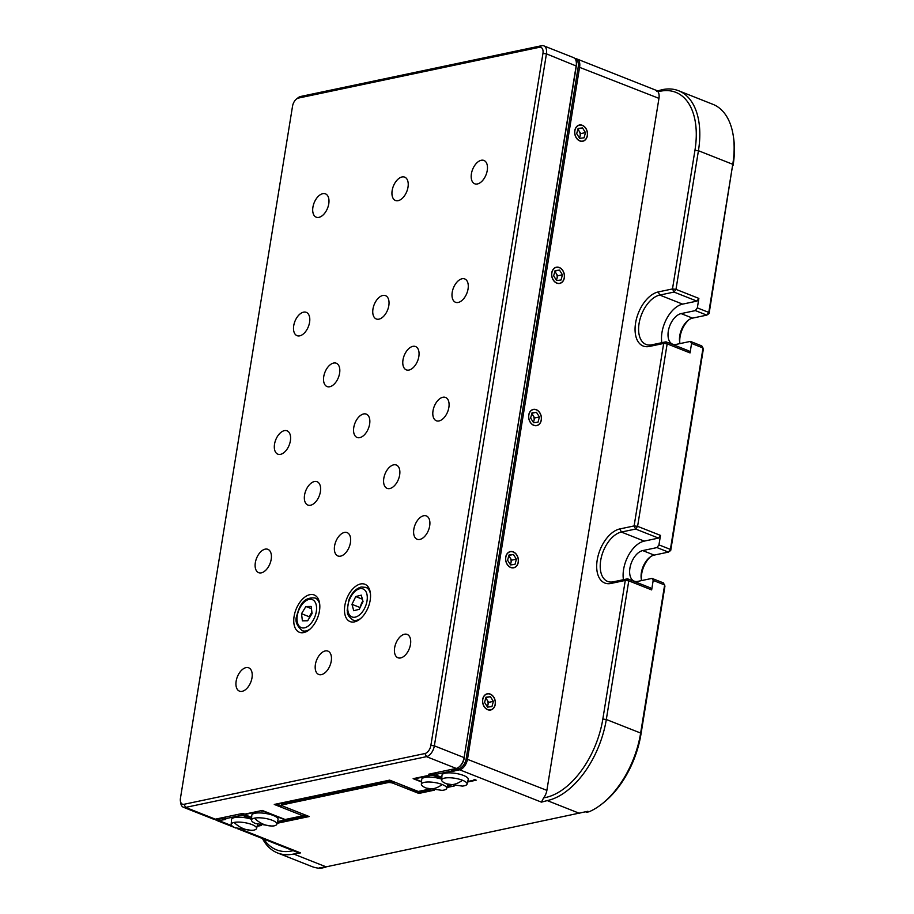 <?xml version="1.0" encoding="UTF-8"?>
<svg xmlns="http://www.w3.org/2000/svg" width="914" height="914" viewBox="0 0 914 914"><rect width="100%" height="100%" fill="white"/><g stroke="black" fill="none" stroke-linecap="round" stroke-linejoin="round"><path stroke-width="1.37" d="M253.669 830.175A12.865 3.747 9.2 0 1 251.841 830.438L235.047 827.718A12.865 3.747 9.2 0 1 231.185 824.359A12.865 3.747 9.2 0 1 234.121 822.44A12.865 3.747 9.2 0 1 252.013 824.599A12.865 3.747 9.2 0 1 256.571 828.461A12.865 3.747 9.2 0 1 253.669 830.175A34.206 26.129 -101.9 0 1 243.512 828.678A34.206 26.129 78.1 0 1 234.121 822.44M235.778 828.027A12.865 3.747 9.2 0 1 235.047 827.718M462.484 780.259A12.865 3.747 9.2 0 1 467.043 784.121A12.865 3.747 9.2 0 1 462.313 786.097L446.638 783.835A34.206 19.708 111.6 0 1 446.249 783.675A12.865 3.747 9.2 0 1 445.518 783.378A12.865 3.747 9.2 0 1 441.656 780.008A12.865 3.747 9.2 0 1 449.082 777.745A12.865 3.747 9.2 0 1 462.484 780.259A34.206 19.708 -68.4 0 1 453.984 784.338A34.206 19.708 111.6 0 1 446.638 783.835L445.518 783.378M580.299 60.301A12.865 3.747 -170.8 0 0 579.899 60.13A12.865 3.747 -170.8 0 0 579.179 59.821A12.865 3.747 -170.8 0 0 577.934 59.364M575.923 58.759A12.865 3.747 -170.8 0 0 574.792 58.473M254.412 818.156A12.865 3.747 9.2 0 1 272.303 820.304A12.865 3.747 9.2 0 1 276.862 824.177A12.865 3.747 9.2 0 1 273.96 825.89A12.865 3.747 9.2 0 1 272.132 826.153L255.337 823.434A12.865 3.747 9.2 0 1 251.476 820.064A12.865 3.747 9.2 0 1 254.412 818.156A34.206 26.129 78.1 0 0 263.803 824.394A34.206 26.129 -101.9 0 0 273.96 825.89M425.958 787.937A12.865 3.747 9.2 0 1 425.238 787.628A12.865 3.747 9.2 0 1 421.377 784.269A12.865 3.747 9.2 0 1 428.803 781.996A12.865 3.747 9.2 0 1 442.205 784.509A12.865 3.747 9.2 0 1 446.752 788.382A12.865 3.747 9.2 0 1 442.033 790.359L426.347 788.096A34.206 19.708 111.6 0 1 425.958 787.937M293.143 850.683A72.766 41.93 111.6 0 1 292.149 850.9A72.766 41.93 111.6 0 1 263.826 839.086M653.19 580.424L664.638 584.949L640.645 733.062L606.313 719.489L628.775 580.847L627.575 578.813L625.279 580.424L628.775 580.847L651.659 589.907L653.19 580.424L651.99 578.391L663.438 582.915L664.958 586.034L640.977 734.159A72.766 41.93 -68.4 0 1 603.503 802.709L601.892 803.989A75.279 43.369 -68.4 0 1 589.039 811.792L587.816 811.301L326.104 866.849L293.68 854.03L300.523 852.888L297.576 852.431L237.743 828.769M251.533 819.252A13.299 3.873 -170.8 0 0 249.785 818.727A13.299 3.873 -170.8 0 0 231.528 819.55L231.185 824.359M467.043 784.121L468.242 779.459A13.299 3.873 -170.8 0 0 463.535 775.46A13.299 3.873 -170.8 0 0 449.677 772.856A13.299 3.873 -170.8 0 0 441.999 775.209L441.656 780.008M256.057 823.731A12.865 3.747 9.2 0 1 255.337 823.434M251.476 820.064L251.807 815.254A13.299 3.873 9.2 0 1 259.496 812.912A13.299 3.873 9.2 0 1 273.355 815.505A13.299 3.873 9.2 0 1 278.062 819.504L276.862 824.177M441.713 779.162A13.299 3.873 -170.8 0 0 440.08 778.659A13.299 3.873 -170.8 0 0 421.708 779.459L421.377 784.269M597.208 560.019A28.86 16.623 -68.4 0 0 611.02 583.44L625.279 580.424L602.829 719.067A72.766 41.93 111.6 0 1 543.647 797.842A10.043 5.781 -68.4 0 0 546.88 790.37L658.96 98.369A10.043 5.781 -68.4 0 0 658.011 91.777A72.766 41.93 111.6 0 1 694.948 150.307L672.487 288.938L674.018 292.069L675.983 289.361L672.487 288.938L658.229 291.943A28.86 16.623 -68.4 0 0 635.584 323.042A28.86 16.623 -68.4 0 0 649.397 346.452L663.667 343.447L667.151 343.87L665.952 341.825L663.667 343.447L634.11 525.927L635.63 529.046L637.595 526.338L634.11 525.927L619.841 528.932A28.86 16.623 -68.4 0 0 597.208 560.019M660.491 535.398L637.595 526.338L667.151 343.87L690.047 352.918L691.578 343.436L703.026 347.971L670.396 549.405L658.948 544.881L660.491 535.398L658.514 538.095L635.63 529.046L621.371 532.051A26.346 15.184 -68.4 0 0 600.692 560.442A26.346 15.184 -68.4 0 0 607.65 581.441A26.346 15.184 -68.4 0 0 613.305 581.818L627.575 578.813L650.46 587.862L651.659 589.907M709.104 313.502L706.808 315.124L708.784 312.417L709.104 313.502L732.765 164.303L708.784 312.417L697.336 307.892L698.867 298.41L696.902 301.117L674.018 292.069L659.748 295.073A26.346 15.184 -68.4 0 0 639.08 323.453A26.346 15.184 -68.4 0 0 646.027 344.452A26.346 15.184 -68.4 0 0 651.693 344.841L665.952 341.825L688.836 350.885L690.047 352.918M536.689 425.627A8.283 6.329 78.1 0 0 541.225 420.017A8.283 6.329 78.1 0 0 536.198 409.712A8.283 6.329 78.1 0 0 533.273 409.415M541.317 420.006A8.283 6.329 78.1 0 0 533.319 409.403A8.283 6.329 78.1 0 0 528.738 415.025A8.283 6.329 78.1 0 0 536.735 425.616A8.283 6.329 78.1 0 0 541.317 420.006M559.722 283.431A8.283 6.329 78.1 0 0 564.258 277.833A8.283 6.329 78.1 0 0 559.231 267.516A8.283 6.329 78.1 0 0 556.306 267.231M564.349 277.81A8.283 6.329 78.1 0 0 556.352 267.219A8.283 6.329 78.1 0 0 551.759 272.829A8.283 6.329 78.1 0 0 559.768 283.42A8.283 6.329 78.1 0 0 564.349 277.81M582.744 141.247A8.283 6.329 78.1 0 0 587.291 135.638A8.283 6.329 78.1 0 0 579.705 124.978A8.283 6.329 78.1 0 0 579.327 125.035M587.382 135.615A8.283 6.329 78.1 0 0 579.373 125.024A8.283 6.329 78.1 0 0 574.792 130.645A8.283 6.329 78.1 0 0 582.789 141.236A8.283 6.329 78.1 0 0 587.382 135.615M490.669 709.995A8.283 6.329 78.1 0 0 495.262 704.386A8.283 6.329 78.1 0 0 487.253 693.795A8.283 6.329 78.1 0 0 482.672 699.404A8.283 6.329 78.1 0 0 490.669 709.995A8.283 6.329 78.1 0 0 495.171 704.397A8.283 6.329 78.1 0 0 490.144 694.092A8.283 6.329 78.1 0 0 487.208 693.795M513.657 567.811A8.283 6.329 78.1 0 0 518.204 562.213A8.283 6.329 78.1 0 0 513.165 551.896A8.283 6.329 78.1 0 0 510.241 551.61M518.295 562.19A8.283 6.329 78.1 0 0 510.286 551.599A8.283 6.329 78.1 0 0 505.705 557.209A8.283 6.329 78.1 0 0 513.702 567.8A8.283 6.329 78.1 0 0 518.295 562.19M651.99 578.391L637.732 581.395A16.315 9.391 111.6 0 1 634.225 581.155A16.315 9.391 111.6 0 1 629.917 568.154A16.315 9.391 111.6 0 1 642.725 550.582L656.983 547.577L668.431 552.102L654.161 555.106A16.315 9.391 111.6 0 0 649.763 557.323A16.315 9.391 111.6 0 0 641.365 572.69A16.315 9.391 111.6 0 0 641.251 578.836A16.315 9.391 111.6 0 0 641.628 580.573M658.514 538.095L644.256 541.111A26.346 15.184 -68.4 0 0 623.588 569.491A26.346 15.184 -68.4 0 0 623.439 579.682M670.716 550.491L668.431 552.102L670.396 549.405L670.716 550.491L703.346 349.057L701.815 345.926L690.378 341.402L676.109 344.407A16.315 9.391 111.6 0 1 672.613 344.167A16.315 9.391 111.6 0 1 668.305 331.176A16.315 9.391 111.6 0 1 681.101 313.605L695.371 310.6L697.336 307.892M680.005 343.584A16.315 9.391 111.6 0 1 679.639 341.859A16.315 9.391 111.6 0 1 679.753 335.701A16.315 9.391 111.6 0 1 688.151 320.334A16.315 9.391 111.6 0 1 692.549 318.129L706.808 315.124L695.371 310.6M696.902 301.117L682.632 304.122A26.346 15.184 -68.4 0 0 661.965 332.513A26.346 15.184 -68.4 0 0 661.827 342.704M533.776 425.193A8.135 6.215 -101.9 0 1 528.84 415.07A8.135 6.215 -101.9 0 1 536.267 409.826A8.135 6.215 -101.9 0 1 541.214 419.96A8.135 6.215 -101.9 0 1 533.776 425.193M556.809 283.009A8.135 6.215 -101.9 0 1 551.873 272.875A8.135 6.215 -101.9 0 1 559.299 267.642A8.135 6.215 -101.9 0 1 564.235 277.765A8.135 6.215 -101.9 0 1 556.809 283.009M582.355 141.156A8.135 6.215 -101.9 0 1 579.842 140.813A8.135 6.215 -101.9 0 1 574.78 132.267A8.135 6.215 -101.9 0 1 579.819 125.104A8.135 6.215 -101.9 0 1 587.268 132.381A8.135 6.215 -101.9 0 1 582.355 141.156M487.722 709.572A8.135 6.215 -101.9 0 1 482.786 699.45A8.135 6.215 -101.9 0 1 490.212 694.206A8.135 6.215 -101.9 0 1 495.148 704.34A8.135 6.215 -101.9 0 1 487.722 709.572M510.755 567.388A8.135 6.215 -101.9 0 1 505.808 557.254A8.135 6.215 -101.9 0 1 513.245 552.022A8.135 6.215 -101.9 0 1 518.181 562.144A8.135 6.215 -101.9 0 1 510.755 567.388M531.697 414.111A5.016 3.839 -101.9 0 1 533.182 415.642A5.016 3.839 -101.9 0 1 533.959 420.589A5.016 3.839 -101.9 0 1 533.228 422.142M554.729 271.915A5.016 3.839 -101.9 0 1 556.215 273.446A5.016 3.839 -101.9 0 1 556.992 278.404A5.016 3.839 -101.9 0 1 556.26 279.947M577.751 129.731A5.016 3.839 -101.9 0 1 579.236 131.262A5.016 3.839 -101.9 0 1 580.024 136.209A5.016 3.839 -101.9 0 1 579.293 137.751M485.631 698.49A5.016 3.839 -101.9 0 1 487.116 700.021A5.016 3.839 -101.9 0 1 487.905 704.968A5.016 3.839 -101.9 0 1 487.173 706.522M508.664 556.306A5.016 3.839 -101.9 0 1 510.149 557.826A5.016 3.839 -101.9 0 1 510.937 562.784A5.016 3.839 -101.9 0 1 510.195 564.326M309.697 617.418A7.529 4.341 111.6 0 1 311.343 613.111A7.529 4.341 111.6 0 1 311.903 612.277M360.367 607.022A7.529 4.341 111.6 0 1 361.498 603.457L362.812 600.749M359.83 608.141L361.498 603.457A7.529 4.341 111.6 0 1 362.927 601.184M362.378 599.173L355.752 596.556L351.981 604.325L353.729 610.712L359.248 609.318L363.029 601.549L361.281 595.163L355.752 596.556M309.309 618.058L309.149 616.721L311.891 612.209M311.457 608.678L305.916 606.485L301.517 613.694L302.397 620.835L307.664 620.766L312.062 613.545L311.183 606.405L305.916 606.485M359.602 607.342L351.981 604.325M309.149 616.721L301.517 613.694M510.423 564.669L511.646 560.168L508.824 555.735M487.391 706.865L488.613 702.363L485.791 697.919M579.51 138.105L580.733 133.604L577.911 129.16M556.477 280.29L557.7 275.788L554.878 271.355M533.445 422.485L534.667 417.984L531.845 413.539M511.646 560.168L516.399 559.174L513.417 554.478L508.904 555.438M513.417 554.478L509.018 555.015L507.59 560.236L510.572 564.921L514.982 564.384L516.399 559.174M488.613 702.363L493.366 701.358L490.384 696.674L485.871 697.622M490.384 696.674L485.985 697.211L484.569 702.42L487.55 707.116L491.949 706.579L493.366 701.358M580.733 133.604L585.486 132.599L582.504 127.914L577.991 128.863M582.504 127.914L578.105 128.44L576.688 133.661L579.67 138.345L584.069 137.82L585.486 132.599M557.7 275.788L562.453 274.794L559.471 270.098L554.958 271.058M559.471 270.098L555.072 270.635L553.656 275.857L556.637 280.541L561.036 280.004L562.453 274.794M534.667 417.984L539.431 416.978L536.449 412.294L531.925 413.242M536.449 412.294L532.039 412.82L530.623 418.041L533.605 422.725L538.003 422.199L539.431 416.978M691.578 343.436L690.378 341.402M656.983 547.577L658.948 544.881M431.648 774.444L433.807 774.695L433.659 775.632L439.908 778.111L440.057 777.174L440.537 778.797M433.807 774.695L440.057 777.174M450.533 785.115L447.426 785.777M421.56 781.607L415.904 779.368L415.756 778.111M261.324 810.649L245.775 814.385L246.003 815.162L251.658 817.402M249.785 818.727L249.773 817.207L250.253 818.853M263.815 811.061L261.244 811.129M277.525 821.572L284.128 820.178L283.9 819.39L263.758 811.426M284.128 820.178L284.254 819.15M688.928 319.763A18.817 10.842 -68.4 0 0 679.81 342.807M650.551 556.74A18.817 10.842 -68.4 0 0 641.434 579.796M698.867 298.41L675.983 289.361L698.433 150.719L732.765 164.303A75.279 43.369 -68.4 0 0 733.291 135.912A75.279 43.369 -68.4 0 0 712.909 104.322L678.576 90.737A75.279 43.369 111.6 0 1 698.433 150.719L694.948 150.307M575.077 58.793A10.043 5.781 111.6 0 1 576.974 58.987A10.043 5.781 111.6 0 1 579.625 66.985L467.545 758.986A10.043 5.781 111.6 0 1 459.673 769.794L541.419 802.138L547.258 800.595L579.682 813.426M575.546 59.524A9.037 5.21 111.6 0 1 578.219 66.825L466.151 758.814A9.037 5.21 111.6 0 1 459.057 768.548L452.91 770.285M431.248 774.638L431.145 775.323L433.659 775.632M431.145 775.323L415.676 778.591M441.839 777.357L436.184 775.118L436.115 773.381L432.059 774.238M394.665 782.11L418.875 792.05L418.852 793.432L434.276 790.176M451.082 785.263L447.357 786.04M430.837 789.525L418.875 792.05M393.294 783.321L394.083 782.235A5.016 1.462 -170.8 0 0 387.09 781.401L282.495 803.44L283.1 804.686L387.707 782.647A4.01 1.165 9.2 0 1 393.294 783.321L418.852 793.432M277.079 823.297L309.172 816.533L283.614 806.422A4.01 1.165 9.2 0 1 282.323 805.634L281.512 804.617A5.016 1.462 9.2 0 1 281.352 804.137A5.016 1.462 9.2 0 1 282.495 803.44L282.609 802.686M231.836 825.719L218.766 820.555L225.712 819.458L225.632 817.722L224.501 817.973L225.53 818.373M225.107 819.218L224.501 817.973L218.16 819.298A9.037 5.21 111.6 0 1 215.944 819.047M218.16 819.298L218.766 820.555A10.043 5.781 111.6 0 1 216.607 820.406A10.043 5.781 111.6 0 1 215.076 819.23M244.095 813.837L241.102 814.465L249.773 817.207M306.898 815.642L277.456 821.835M733.085 165.388A72.766 41.93 -68.4 0 0 733.599 137.945L733.291 135.912M658.011 91.777L657.931 91.012L576.974 58.987M656.572 91.183L662.41 89.641A75.279 43.369 111.6 0 1 678.576 90.737M601.892 803.989A75.279 43.369 -68.4 0 0 640.645 733.062L640.977 734.159M589.039 811.792L586.639 812.226M446.98 787.502L454.509 785.914M467.591 782.007L476.217 780.19L474.08 779.345L474.309 780.122L474.412 779.471M474.309 780.122L467.717 781.516M451.573 770.125L451.425 771.073L453.938 771.37L452.716 769.885M453.333 771.13L459.673 769.794L459.057 768.548M543.647 797.842L541.419 802.138M602.829 719.067L606.313 719.489A75.279 43.369 111.6 0 1 547.258 800.595M225.484 818.67L240.953 815.414L241.102 814.465M435.955 774.329L451.425 771.073M240.953 815.414L243.467 815.722L243.615 814.774M243.467 815.722L249.613 818.156M260.421 825.193L257.234 825.856M257.108 826.347L261.438 825.433M282.323 805.634A4.01 1.165 9.2 0 1 283.1 804.686M293.68 854.03A75.279 43.369 111.6 0 1 277.502 852.933A75.279 43.369 111.6 0 1 262.455 838.538M277.502 852.933L311.834 866.518A75.279 43.369 -68.4 0 0 320.825 868.3L325.772 867.192A10.043 5.781 -68.4 0 0 326.184 866.838M326.572 866.552L325.772 867.192M326.104 866.849L319.603 867.82L320.825 868.3M353.775 427.466A12.545 7.232 111.6 0 1 366.32 414.133A12.545 7.232 111.6 0 1 369.622 424.13A12.545 7.232 111.6 0 1 357.088 437.463A12.545 7.232 111.6 0 1 353.775 427.466M323.75 376.568A12.545 7.232 111.6 0 1 336.295 363.235A12.545 7.232 111.6 0 1 339.597 373.232A12.545 7.232 111.6 0 1 327.063 386.565A12.545 7.232 111.6 0 1 323.75 376.568M304.556 495.068A12.545 7.232 111.6 0 1 317.101 481.724A12.545 7.232 111.6 0 1 320.403 491.721A12.545 7.232 111.6 0 1 307.869 505.065A12.545 7.232 111.6 0 1 304.556 495.068M372.969 308.978A12.545 7.232 111.6 0 1 385.502 295.645A12.545 7.232 111.6 0 1 388.816 305.642A12.545 7.232 111.6 0 1 376.282 318.975A12.545 7.232 111.6 0 1 372.969 308.978M392.163 190.489A12.545 7.232 111.6 0 1 404.696 177.145A12.545 7.232 111.6 0 1 408.01 187.142A12.545 7.232 111.6 0 1 395.465 200.486A12.545 7.232 111.6 0 1 392.163 190.489M471.407 173.786A12.545 7.232 111.6 0 1 483.94 160.453A12.545 7.232 111.6 0 1 487.253 170.45A12.545 7.232 111.6 0 1 474.709 183.783A12.545 7.232 111.6 0 1 471.407 173.786M394.642 647.763A12.545 7.232 111.6 0 1 407.176 634.419A12.545 7.232 111.6 0 1 410.489 644.416A12.545 7.232 111.6 0 1 397.944 657.76A12.545 7.232 111.6 0 1 394.642 647.763M315.399 664.455A12.545 7.232 111.6 0 1 327.932 651.122A12.545 7.232 111.6 0 1 331.245 661.119A12.545 7.232 111.6 0 1 318.7 674.452A12.545 7.232 111.6 0 1 315.399 664.455M334.581 545.966A12.545 7.232 111.6 0 1 347.126 532.622A12.545 7.232 111.6 0 1 350.439 542.619A12.545 7.232 111.6 0 1 337.894 555.963A12.545 7.232 111.6 0 1 334.581 545.966M413.825 529.263A12.545 7.232 111.6 0 1 426.37 515.93A12.545 7.232 111.6 0 1 429.683 525.927A12.545 7.232 111.6 0 1 417.138 539.26A12.545 7.232 111.6 0 1 413.825 529.263M433.019 410.774A12.545 7.232 111.6 0 1 445.564 397.441A12.545 7.232 111.6 0 1 448.865 407.438A12.545 7.232 111.6 0 1 436.332 420.771A12.545 7.232 111.6 0 1 433.019 410.774M383.8 478.365A12.545 7.232 111.6 0 1 396.345 465.032A12.545 7.232 111.6 0 1 399.647 475.029A12.545 7.232 111.6 0 1 387.113 488.362A12.545 7.232 111.6 0 1 383.8 478.365M402.994 359.876A12.545 7.232 111.6 0 1 415.539 346.543A12.545 7.232 111.6 0 1 418.841 356.54A12.545 7.232 111.6 0 1 406.307 369.873A12.545 7.232 111.6 0 1 402.994 359.876M274.531 444.17A12.545 7.232 111.6 0 1 287.076 430.825A12.545 7.232 111.6 0 1 290.378 440.822A12.545 7.232 111.6 0 1 277.845 454.167A12.545 7.232 111.6 0 1 274.531 444.17M255.337 562.658A12.545 7.232 111.6 0 1 267.882 549.325A12.545 7.232 111.6 0 1 271.195 559.322A12.545 7.232 111.6 0 1 258.651 572.655A12.545 7.232 111.6 0 1 255.337 562.658M452.213 292.286A12.545 7.232 111.6 0 1 464.746 278.941A12.545 7.232 111.6 0 1 468.059 288.938A12.545 7.232 111.6 0 1 455.526 302.283A12.545 7.232 111.6 0 1 452.213 292.286M293.725 325.67A12.545 7.232 111.6 0 1 306.259 312.337A12.545 7.232 111.6 0 1 309.572 322.334A12.545 7.232 111.6 0 1 297.039 335.667A12.545 7.232 111.6 0 1 293.725 325.67M312.919 207.181A12.545 7.232 111.6 0 1 325.453 193.848A12.545 7.232 111.6 0 1 328.766 203.845A12.545 7.232 111.6 0 1 316.221 217.178A12.545 7.232 111.6 0 1 312.919 207.181M236.155 681.147A12.545 7.232 111.6 0 1 248.688 667.814A12.545 7.232 111.6 0 1 252.001 677.811A12.545 7.232 111.6 0 1 239.457 691.144A12.545 7.232 111.6 0 1 236.155 681.147M294.114 616.287A20.074 11.562 111.6 0 1 314.176 594.957A20.074 11.562 111.6 0 1 319.466 610.952A20.074 11.562 111.6 0 1 299.404 632.294A20.074 11.562 111.6 0 1 294.114 616.287M344.829 605.605A20.074 11.562 111.6 0 1 364.892 584.263A20.074 11.562 111.6 0 1 370.181 600.269A20.074 11.562 111.6 0 1 350.119 621.6A20.074 11.562 111.6 0 1 344.829 605.605M430.871 745.413L542.95 53.423A7.529 4.341 -68.4 0 0 539.34 47.311L298.444 98.072A7.529 4.341 -68.4 0 0 296.41 99.089A7.529 4.341 -68.4 0 0 292.537 106.184L180.458 798.173A7.529 4.341 -68.4 0 0 180.401 801.018A7.529 4.341 -68.4 0 0 184.057 804.286L424.964 753.524A7.529 4.341 -68.4 0 0 430.871 745.413L434.356 745.835L546.435 53.846A10.043 5.781 -68.4 0 0 543.796 45.849A10.043 5.781 -68.4 0 0 541.636 45.7L539.34 47.311M180.401 801.018L180.709 803.052A10.043 5.781 -68.4 0 0 183.428 807.268A10.043 5.781 -68.4 0 0 185.588 807.405L426.484 756.655A10.043 5.781 -68.4 0 0 434.356 745.835L464.118 757.603L576.197 65.614A10.043 5.781 -68.4 0 0 576.266 61.832A10.043 5.781 -68.4 0 0 573.546 57.616L543.796 45.849M298.444 98.072L300.729 96.461A10.043 5.781 -68.4 0 0 298.021 97.809L296.41 99.089M300.729 96.461L541.636 45.7M424.964 753.524L426.484 756.655L456.235 768.423A10.043 5.781 -68.4 0 0 458.942 767.063A10.043 5.781 -68.4 0 0 464.118 757.603L576.323 66.048A9.037 5.21 -68.4 0 0 576.38 62.643A9.037 5.21 -68.4 0 0 576.311 62.255M429.329 789.125L418.269 791.455L389.661 780.133L274.28 804.446L302.888 815.756L285.145 819.504L262.249 810.444L244.826 814.123L242.918 813.369L215.338 819.173L185.588 807.405L184.057 804.286M456.235 768.423L428.666 774.227L430.574 774.992L413.139 778.659L421.537 781.984M183.428 807.268L213.179 819.035A10.043 5.781 -68.4 0 0 215.338 819.173M459.274 766.789A9.037 5.21 -68.4 0 0 459.593 766.549A9.037 5.21 -68.4 0 0 464.243 758.037M304.442 814.98L302.888 815.756M276.576 803.966L281.581 805.942M432.242 773.484L430.574 774.992M432.116 774.204L430.962 773.747M442.205 784.509A34.206 19.708 -68.4 0 1 433.704 788.599A34.206 19.708 111.6 0 1 426.347 788.096L425.238 787.639M611.02 583.44L613.305 581.818M649.397 346.452L651.693 344.841M309.96 629.163A17.56 10.123 111.6 0 1 302.237 630.706L305.539 632.02M360.676 618.481A17.56 10.123 111.6 0 1 356.723 620.275A17.56 10.123 111.6 0 1 352.953 620.023L356.254 621.326M316.301 611.615A15.058 8.672 111.6 0 1 304.488 627.838A15.058 8.672 111.6 0 1 297.279 615.625A15.058 8.672 111.6 0 1 309.092 599.401A15.058 8.672 111.6 0 1 316.301 611.615M355.203 617.156A15.058 8.672 111.6 0 1 347.994 604.942A15.058 8.672 111.6 0 1 359.808 588.719A15.058 8.672 111.6 0 1 367.017 600.932A15.058 8.672 111.6 0 1 355.203 617.156M352.953 620.023C345.663 614.528 347.96 612.163 347.16 610.324L348.999 599.618C351.879 592.695 355.946 588.502 361.201 587.016L365.874 587.359A17.56 10.123 111.6 0 1 370.456 593.769M302.237 630.706C296.627 625.77 294.788 620.857 296.707 615.979C299.221 607.239 302.431 596.636 315.159 598.042A17.56 10.123 111.6 0 1 319.74 604.451M681.101 313.605L692.549 318.129M658.229 291.943L659.748 295.073L682.632 304.122M642.725 550.582L654.161 555.106M619.841 528.932L621.371 532.051L644.256 541.111M546.88 790.37L466.151 758.814M578.219 66.825L658.96 98.369M387.707 782.647L387.216 780.647M300.523 852.888L242.816 830.061M542.95 53.423L546.435 53.846L576.323 66.048M579.899 60.13L577.202 59.079M576.414 58.827L574.643 58.325M369.176 588.662L365.874 587.359M318.46 599.344L315.159 598.042M446.752 788.382L447.814 784.281M281.352 804.137L281.546 802.915M216.607 820.406L234.647 827.536M256.571 828.461L257.634 824.337M585.748 811.906L586.765 812.306M576.38 62.643L576.266 61.832M459.593 766.549L458.942 767.063"/></g></svg>
